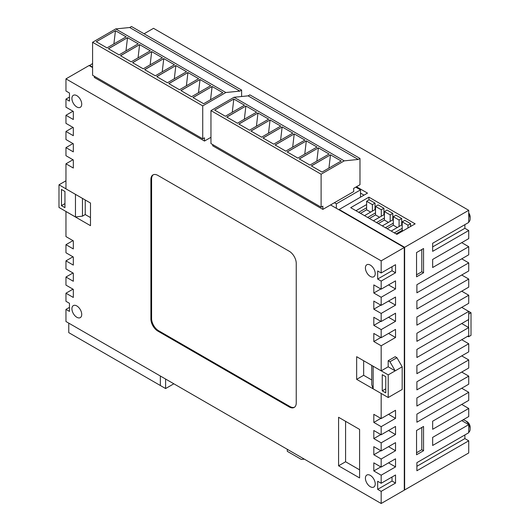 <?xml version="1.0" encoding="UTF-8"?>
<svg xmlns="http://www.w3.org/2000/svg" width="530" height="530" viewBox="0 0 530 530"><rect width="100%" height="100%" fill="white"/><g stroke="black" fill="none" stroke-linecap="round" stroke-linejoin="round"><path stroke-width="0.79" d="M468.725 212.941A4.459 2.571 60 0 1 470.13 216.777L470.13 218.797A6.936 4.002 -120 0 0 468.725 214.027M468.725 221.951A6.936 4.002 -120 0 0 470.13 218.797M466.976 421.608L465.227 420.595L466.976 421.608A4.459 2.571 60 0 1 470.13 427.067L470.13 429.088A6.936 4.002 -120 0 0 465.227 420.595L465.227 420.595A6.936 4.002 -120 0 0 462.875 419.932M468.725 432.242A6.936 4.002 -120 0 0 470.13 429.088M71.921 98.487A6.936 4.002 -120 0 0 74.949 105.463A6.936 4.002 -120 0 0 80.288 107.318A6.936 4.002 -120 0 0 81.726 104.145A6.936 4.002 -120 0 0 78.698 97.169A6.936 4.002 -120 0 0 73.352 95.307A6.936 4.002 -120 0 0 71.921 98.487M71.921 308.778A6.936 4.002 -120 0 0 74.949 315.754A6.936 4.002 -120 0 0 80.288 317.616A6.936 4.002 -120 0 0 81.726 314.442A6.936 4.002 -120 0 0 78.698 307.46A6.936 4.002 -120 0 0 73.352 305.605A6.936 4.002 -120 0 0 71.921 308.778M365.408 267.928A6.936 4.002 -120 0 0 368.436 274.911A6.936 4.002 -120 0 0 373.783 276.766A6.936 4.002 -120 0 0 375.22 273.593A6.936 4.002 -120 0 0 372.192 266.616A6.936 4.002 -120 0 0 366.846 264.755A6.936 4.002 -120 0 0 365.408 267.928M365.408 478.226A6.936 4.002 -120 0 0 368.436 485.202A6.936 4.002 -120 0 0 373.783 487.063A6.936 4.002 -120 0 0 375.22 483.883A6.936 4.002 -120 0 0 372.192 476.907A6.936 4.002 -120 0 0 366.846 475.052A6.936 4.002 -120 0 0 365.408 478.226M69.47 307.36L65.965 309.387L65.965 321.518L381.169 503.5L404.284 490.157L404.284 247.51L381.169 260.853L381.169 272.983L377.671 270.962L377.671 279.052L381.169 281.072L381.169 289.161L373.816 284.915L373.816 293.004L381.169 297.25L381.169 305.34L373.816 301.093L373.816 309.182L381.169 313.429L381.169 321.518L373.816 317.271L373.816 325.354L381.169 329.6L381.169 337.69L373.816 333.443L373.816 341.532L381.169 345.779L381.169 370.854L388.179 366.806L388.179 360.744L389.928 361.751L396.93 357.71L395.181 356.697L388.179 360.744M404.284 489.753L404.635 489.952L468.725 452.951L468.725 440.814L464.876 438.595L464.876 434.951M89.431 65.727L92.584 63.501M404.635 489.952L404.635 247.305L468.725 210.304L153.521 28.322L144.067 33.781M468.725 210.304L468.725 222.434L432.652 243.263L432.652 251.352L468.725 230.523L468.725 238.613L432.652 259.442L432.652 267.524L468.725 246.702L468.725 254.791L416.891 284.716L416.891 292.805L468.725 262.873L468.725 270.962L416.891 300.888L416.891 308.977L468.725 279.052L468.725 287.141L416.891 317.066L416.891 325.155L468.725 295.23L468.725 303.319L416.891 333.244L416.891 341.333L468.725 311.408L468.725 319.491L416.891 349.422L416.891 357.505L468.725 327.58L468.725 335.669L416.891 365.594L416.891 373.683L468.725 343.758L468.725 351.847L416.891 381.772L416.891 389.861L468.725 359.936L468.725 368.025L416.891 397.95L416.891 406.04L468.725 376.115L468.725 384.197L416.891 414.129L416.891 422.211L468.725 392.286L468.725 400.375L432.652 421.204L432.652 429.293L468.725 408.464L468.725 416.553L432.652 437.382L432.652 445.465L468.725 424.643L468.725 432.732L416.891 462.657L416.891 470.746L468.725 440.814M432.652 246.9L464.876 228.298L464.876 224.66M464.876 228.298L468.725 230.523M461.723 242.654L468.725 246.702M461.723 258.832L468.725 262.873M461.723 275.01L468.725 279.052M461.723 291.182L468.725 295.23M461.723 307.36L471.004 312.72L471.004 335.364L468.553 336.782L468.553 335.768M461.723 323.538L468.725 327.58M461.723 339.717L468.725 343.758M461.723 355.888L468.725 359.936M461.723 372.067L468.725 376.115M461.723 388.245L468.725 392.286M461.723 404.423L468.725 408.464M461.723 420.595L468.725 424.643M287.306 449.308L287.306 451.335L301.318 459.417L304.352 459.152M82.461 198.392L82.461 216.147L75.459 216.956L58.996 207.455L58.996 184.804L65.965 188.832M75.459 216.956L75.459 194.351M61.447 205.633L61.447 189.455L64.951 191.482L64.951 207.654L61.447 205.633L64.951 203.613L64.951 191.482M92.584 67.548L89.08 65.528L65.965 78.871L65.965 91.001L69.47 93.028L69.47 101.111L65.965 99.09L65.965 107.179L73.319 111.426L73.319 119.515L65.965 115.268L65.965 123.357L73.319 127.604L73.319 135.693L65.965 131.447L65.965 139.536L73.319 143.776L73.319 151.865L65.965 147.618L65.965 155.707L73.319 159.954L73.319 168.043L65.965 163.797L65.965 188.872L90.484 203.023L90.484 225.674L65.965 211.516L65.965 236.592L73.319 240.839L73.319 248.928L65.965 244.681L65.965 252.77L73.319 257.017L73.319 265.099L65.965 260.853L65.965 268.942L73.319 273.188L73.319 281.278L65.965 277.031L65.965 285.12L73.319 289.367L73.319 297.456L65.965 293.209L65.965 301.298L69.47 303.319L69.47 311.408L65.965 309.387M65.965 163.797L72.968 159.755M65.965 147.618L72.968 143.577M65.965 131.447L72.968 127.399M65.965 115.268L72.968 111.227M65.965 99.09L69.47 97.07M65.965 293.209L72.968 289.168M65.965 277.031L72.968 272.99M65.965 260.853L72.968 256.811M65.965 244.681L72.968 240.633M373.153 366.223L373.153 388.828L381.209 393.479L356.657 379.348L356.657 356.697L381.169 370.854M373.153 388.828L371.749 384.787L371.749 365.415M371.749 379.97L363.659 375.3L356.657 379.348M381.209 393.479L388.212 397.526L388.212 374.876L395.181 370.854L388.179 366.806M389.928 396.533L402.184 389.457L402.184 366.806L395.181 370.854L389.928 361.751M363.659 360.744L363.659 375.3M153.309 174.754A9.904 5.717 -120 0 0 151.593 179.06L150.898 179.465L150.898 318.987L151.593 318.583A9.904 5.717 -120 0 0 158.602 330.72L289.936 406.543A9.904 5.717 -120 0 0 294.528 407.212M150.898 179.465A9.904 5.717 60 0 1 152.945 174.933A9.904 5.717 60 0 1 157.9 175.423L289.234 251.246A9.904 5.717 60 0 1 296.243 263.383L296.243 402.906A9.904 5.717 60 0 1 294.19 407.438A9.904 5.717 60 0 1 289.234 406.947L289.936 406.543M158.602 330.72L157.9 331.124L289.234 406.947M157.9 331.124A9.904 5.717 60 0 1 150.898 318.987M338.584 417.282L338.584 465.81L359.598 477.941L359.598 429.413L338.584 417.282M392.028 477.013L392.028 481.054L377.671 489.342L381.169 491.37L381.169 503.5M377.671 489.342L377.671 481.26L381.169 483.281L395.532 474.986L395.532 483.075L381.169 491.37M381.169 393.499L381.169 418.574L373.816 414.327L373.816 422.417L381.169 426.663L381.169 434.752L373.816 430.506L373.816 438.595L381.169 442.841L381.169 450.924L373.816 446.677L373.816 454.767L381.169 459.013L381.169 467.102L373.816 462.856L373.816 470.945L381.169 475.191L381.169 483.281M65.965 78.871L381.169 260.853M381.169 426.663L395.532 418.369L395.532 410.286L381.169 418.574M381.169 442.841L395.532 434.547L395.532 426.458L381.169 434.752M381.169 459.013L395.532 450.725L395.532 442.636L381.169 450.924M381.169 475.191L395.532 466.903L395.532 458.814L381.169 467.102M381.169 281.072L395.532 272.784L395.532 264.695L381.169 272.983M381.169 297.25L395.532 288.963L395.532 280.873L381.169 289.161M381.169 313.429L395.532 305.134L395.532 297.045L381.169 305.34M381.169 329.6L395.532 321.312L395.532 313.223L381.169 321.518M381.169 345.779L395.532 337.491L395.532 329.402L381.169 337.69M423.55 248.517L416.547 252.565L416.547 276.826L423.55 272.784L423.55 248.517M423.55 426.458L416.547 430.506L416.547 454.767L423.55 450.725L423.55 426.458M404.635 247.305L339.14 209.496L367.509 193.119L356.478 186.745M92.584 67.144L89.431 65.322M415.142 223.852L368.913 197.16L350.701 207.674L396.93 234.366L415.142 223.852M330.561 204.944L404.284 247.51M339.14 209.496L339.14 209.9M345.587 421.324L345.587 461.762L359.598 469.852M345.587 461.762L338.584 465.81M416.891 466.294L464.876 438.595M377.671 279.052L392.028 270.764L392.028 266.716M392.028 270.764L395.532 272.784M388.523 301.093L395.532 305.134M373.816 309.182L380.818 305.134M388.523 317.271L395.532 321.312M373.816 325.354L380.818 321.312M388.523 333.443L395.532 337.491M373.816 341.532L380.818 337.491M388.523 414.327L395.532 418.369M373.816 422.417L380.818 418.369M388.523 430.506L395.532 434.547M373.816 438.595L380.818 434.547M388.523 446.677L395.532 450.725M373.816 454.767L380.818 450.725M388.523 462.856L395.532 466.903M373.816 470.945L380.818 466.903M388.523 284.915L395.532 288.963M373.816 293.004L380.818 288.963M392.028 481.054L395.532 483.075M402.184 366.806L396.93 357.71M388.212 397.526L395.181 393.499M388.212 374.876L381.209 370.834M385.76 376.697L382.256 374.677L382.256 390.849L385.76 392.876L385.76 376.697L385.76 388.828L382.256 390.849M82.461 216.147L85.231 214.551L90.484 217.585M85.231 199.989L85.231 214.551M58.996 184.804L65.965 180.783M68.767 323.134L68.767 332.641L160.351 385.515L160.351 376.008M165.605 379.043L165.605 388.55L173.833 383.793M160.351 385.515L165.605 388.55M416.547 452.746L421.8 449.712L421.8 427.471M421.8 449.712L423.55 450.725M416.547 274.805L421.8 271.771L421.8 249.531M421.8 271.771L423.55 272.784M468.725 314.032L471.004 312.72M468.553 327.48L468.553 319.597M467.679 336.278L468.553 336.782M151.593 179.06L151.593 318.583M402.204 222.852L401.714 222.567M393.306 217.711L392.816 217.432M384.409 212.576L383.919 212.291M375.512 207.442L375.021 207.157M368.913 199.969L368.913 197.16M355.955 210.708L366.621 204.547M364.011 195.139L360.506 193.119M336.345 208.283L336.345 203.831L360.506 189.879L355.782 187.15M334.417 202.718L353.676 191.602L353.676 188.362L359.983 184.725L359.983 158.437L358.234 159.451L344.222 160.862L321.107 174.211L321.107 207.17L322.856 206.157L322.856 209.39L334.417 202.718L336.345 203.831M360.506 197.16L360.506 189.879M322.856 209.39L212.709 145.803L212.709 144.584M245.907 106.007L226.767 117.064L237.447 123.232L256.593 112.174L245.907 106.007L226.833 117.103M321.107 207.17L210.96 143.577L210.96 110.618L234.075 97.268L248.086 95.857L249.835 94.843L359.983 158.437M358.234 159.451L248.086 95.857M344.222 160.862L234.075 97.268M244.509 105.198L225.363 116.255L214.67 110.081L233.816 99.03L244.509 105.198M321.107 174.211L210.96 110.618M280.754 126.127L270.075 119.959L250.928 131.016L261.615 137.177L280.754 126.127M282.159 126.935L263.012 137.992L273.692 144.153L292.838 133.103L282.159 126.935L263.079 138.025M306.32 140.887L287.18 151.944L297.86 158.106L317.006 147.055L306.32 140.887L287.247 151.977M311.342 165.89L322.035 172.065L341.181 161.014L330.488 154.839L311.342 165.89M329.09 154.031L309.944 165.082L299.264 158.921L318.404 147.863L329.09 154.031M294.236 133.911L275.096 144.968L285.776 151.13L304.922 140.079L294.236 133.911L275.163 145.001M257.991 112.983L238.844 124.04L249.531 130.208L268.67 119.151L257.991 112.983L238.917 124.073M232.266 112.267L233.816 99.03M244.35 119.243L245.887 106.099M256.434 126.219L257.971 113.076M250.995 131.049L270.075 119.959M268.518 133.196L270.055 120.052M280.595 140.172L282.139 127.028M292.679 147.148L294.216 134.004M304.763 154.124L306.3 140.98M311.415 165.93L330.488 154.839M328.931 168.089L330.468 154.932M299.331 158.954L318.404 147.863M316.847 161.1L318.384 147.956M241.607 96.513L241.607 90.093L239.852 91.107L225.846 92.518L202.732 105.868L202.732 138.827L204.481 137.813L204.481 141.046L210.96 137.31M204.481 141.046L94.333 77.453L94.333 76.24M127.531 37.663L108.385 48.714L119.071 54.882L138.211 43.831L127.531 37.663L108.451 48.753M202.732 138.827L92.584 75.233L92.584 42.274L115.699 28.925L129.704 27.514L131.46 26.5L241.607 90.093M239.852 91.107L129.704 27.514M225.846 92.518L115.699 28.925M126.127 36.855L106.987 47.905L96.294 41.737L115.441 30.68L126.127 36.855M202.732 105.868L92.584 42.274M162.379 57.783L151.699 51.615L132.553 62.666L143.232 68.834L162.379 57.783M163.777 58.591L144.637 69.642L155.316 75.81L174.463 64.759L163.777 58.591L144.703 69.682M187.945 72.544L168.798 83.594L179.484 89.762L198.624 78.712L187.945 72.544L168.871 83.634M192.966 97.547L203.659 103.721L222.805 92.67L212.113 86.496L192.966 97.547M210.708 85.688L191.569 96.738L180.882 90.57L200.029 79.52L210.708 85.688M175.861 65.568L156.721 76.618L167.4 82.786L186.547 71.736L175.861 65.568L156.787 76.658M139.615 44.639L120.469 55.69L131.149 61.858L150.295 50.807L139.615 44.639L120.535 55.73M113.89 43.924L115.441 30.68M125.974 50.9L127.511 37.756M138.058 57.876L139.595 44.732M132.619 62.706L151.699 51.615M150.136 64.852L151.673 51.708M162.22 71.828L163.757 58.684M174.304 78.804L175.841 65.66M186.388 85.78L187.925 72.636M193.033 97.586L212.113 86.496M210.549 99.739L212.093 86.589M180.949 90.61L200.029 79.52M198.472 92.757L200.009 79.613M364.521 215.65L375.021 209.582L375.021 203.116L369.244 199.777L366.621 201.294L366.621 209.787L360.493 213.325M366.621 207.767L358.737 212.311M366.621 209.787L370.649 212.113M373.411 220.785L383.919 214.723L383.919 208.25L378.142 204.911L375.512 206.428L375.512 214.922L369.383 218.459M375.512 212.901L367.634 217.452M375.512 214.922L379.54 217.247M382.309 225.926L392.816 219.857L392.816 213.385L387.039 210.052L384.409 211.569L384.409 220.056L378.281 223.6M384.409 218.035L376.532 222.587M384.409 220.056L388.437 222.381M391.206 231.06L401.714 224.992L401.714 218.519L395.93 215.187L393.306 216.704L393.306 225.197L387.178 228.735M393.306 223.17L385.429 227.721M393.306 225.197L397.334 227.522M402.204 221.838L407.981 225.177L410.604 223.66L404.827 220.321L402.204 221.838L402.204 230.331L396.076 233.869M402.204 228.311L394.32 232.856M402.204 230.331L403.058 230.828M410.604 223.66L410.604 226.469M407.981 225.177L407.981 227.986M393.306 216.704L399.083 220.036L399.083 226.509M399.083 220.036L401.714 218.519M384.409 211.569L390.186 214.902L390.186 221.374M390.186 214.902L392.816 213.385M375.512 206.428L381.295 209.767L381.295 216.24M381.295 209.767L383.919 208.25M366.621 201.294L372.398 204.633L372.398 211.099M372.398 204.633L375.021 203.116"/></g></svg>
